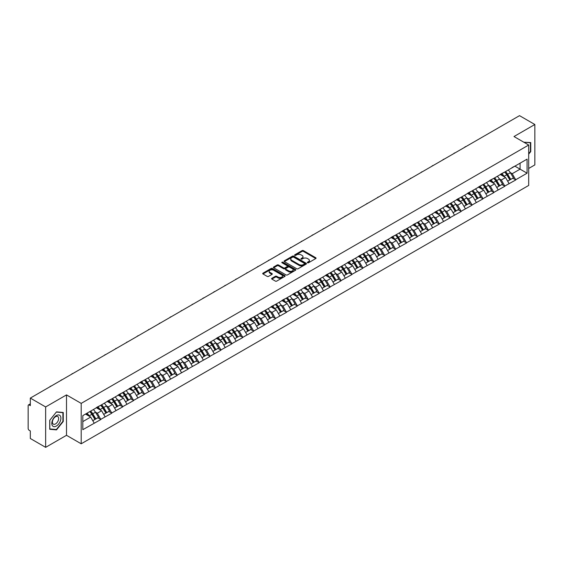 <?xml version="1.0" encoding="UTF-8"?>
<svg xmlns="http://www.w3.org/2000/svg" width="563" height="563" viewBox="0 0 563 563"><rect width="100%" height="100%" fill="white"/><g stroke="black" fill="none" stroke-linecap="round" stroke-linejoin="round"><path stroke-width="0.84" d="M307.518 262.766A0.683 0.394 0 0 0 308.482 262.766L315.78 258.551A0.971 0.563 0 0 0 316.068 258.15A0.971 0.563 0 0 0 315.78 257.755L303.415 250.619A0.971 0.563 0 0 0 302.042 250.619L294.745 254.828A0.683 0.394 0 0 0 295.702 255.384L296.652 254.842A3.111 1.795 0 0 1 301.043 254.842L302.078 255.433A3.111 1.795 0 0 1 302.985 256.707A3.111 1.795 0 0 1 302.078 257.974L301.128 258.523A0.683 0.394 0 0 0 302.092 259.071L303.035 258.53A3.111 1.795 0 0 1 307.433 258.53L308.461 259.121A3.111 1.795 0 0 1 309.376 260.395A3.111 1.795 0 0 1 308.461 261.661L307.518 262.21A0.683 0.394 0 0 0 307.518 262.766L307.518 262.21M271.887 278.298A0.971 0.563 0 0 0 271.598 278.699A0.971 0.563 0 0 0 271.887 279.093L275.349 281.099A0.971 0.563 0 0 0 276.729 281.099L284.836 276.419A0.971 0.563 0 0 0 285.117 276.018A0.971 0.563 0 0 0 284.836 275.624L272.464 268.481A0.971 0.563 0 0 0 271.092 268.481L262.984 273.168A0.971 0.563 0 0 0 262.703 273.562A0.971 0.563 0 0 0 262.984 273.956L267.179 276.377A0.971 0.563 0 0 0 268.551 276.377L272.02 274.371A0.971 0.563 0 0 0 272.302 273.977A0.971 0.563 0 0 0 272.02 273.583L269.944 272.379A2.597 1.499 0 0 1 269.184 271.317A2.597 1.499 0 0 1 270.789 269.93A2.597 1.499 0 0 1 273.618 270.261L281.76 274.962A2.597 1.499 0 0 1 282.52 276.018A2.597 1.499 0 0 1 280.916 277.404A2.597 1.499 0 0 1 278.08 277.08L276.729 276.299A0.971 0.563 0 0 0 275.349 276.299L271.887 278.298L271.887 279.093L275.349 277.109L275.349 276.299M66.504 394.902L45.645 406.943L30.318 398.09L519.522 115.654L534.85 124.5L513.991 136.542L528.692 145.029L81.199 403.382L66.504 394.902L66.504 435.305L81.199 443.792L81.199 403.382M296.715 268.762A0.971 0.563 0 0 0 298.094 268.762L306.195 264.082A0.971 0.563 0 0 0 306.483 263.688A0.971 0.563 0 0 0 306.195 263.287L293.83 256.151A0.971 0.563 0 0 0 292.457 256.151L284.35 260.831A0.971 0.563 0 0 0 284.069 261.225A0.971 0.563 0 0 0 284.35 261.626L296.715 268.762M282.253 262.907A0.683 0.394 0 0 1 282.943 263.005L295.505 270.254L287.411 274.927A0.971 0.563 0 0 1 286.032 274.927L273.667 267.791L273.667 266.996A0.971 0.563 0 0 0 273.386 267.397A0.971 0.563 0 0 0 273.667 267.791M273.667 266.996L277.137 264.997A0.971 0.563 0 0 1 278.516 264.997L283.527 267.889A0.971 0.563 0 0 0 284.899 267.889L287.2 266.559A0.971 0.563 0 0 0 287.489 266.165A0.971 0.563 0 0 0 287.2 265.764L281.979 262.752A0.683 0.394 0 0 1 282.943 262.196L295.512 269.459A0.971 0.563 0 0 1 295.8 269.853A0.971 0.563 0 0 1 295.512 270.247L295.512 269.459M81.199 443.792L528.692 185.438L528.692 145.029M89.784 411.602A6.629 3.828 -120 0 1 92.058 414.255L95.147 419.358L97.842 417.802L100.833 419.526L97.329 413.221L95.393 412.102M100.833 419.526L82.81 429.689L82.81 415.628L527.081 159.132L527.081 173.193L515.708 179.759L512.21 173.7L510.268 172.581M504.666 172.074A6.629 3.828 -120 0 1 506.932 174.727L510.022 179.829L512.717 178.274L515.708 179.759M515.708 179.998L504.793 186.057L501.288 179.998L499.353 178.879M493.744 178.372A6.629 3.828 -120 0 1 496.017 181.033L499.107 186.135L501.802 184.58L504.793 186.057M504.793 186.304L493.871 192.363L490.373 186.304L488.438 185.185M482.829 184.678A6.629 3.828 -120 0 1 485.102 187.331L488.191 192.433L490.887 190.878L493.871 192.363M493.871 192.609L482.955 198.669L479.458 192.609L477.515 191.49M471.914 190.984A6.629 3.828 -120 0 1 474.18 193.637L477.269 198.739L479.965 197.184L482.955 198.669M482.955 198.908L472.04 204.974L468.536 198.908L466.6 197.789M460.991 197.289A6.629 3.828 -120 0 1 463.265 199.942L466.354 205.045L469.049 203.489L472.04 204.974M472.04 205.214L461.118 211.273L457.62 205.214L455.678 204.095M450.076 203.588A6.629 3.828 -120 0 1 452.342 206.241L455.439 211.343L458.127 209.788L461.118 211.273M461.118 211.519L450.203 217.578L446.705 211.519L444.763 210.4M439.154 209.893A6.629 3.828 -120 0 1 441.427 212.547L444.517 217.649L447.212 216.093L450.203 217.578M450.203 217.818L439.281 223.884L435.783 217.818L433.848 216.699M428.239 216.199A6.629 3.828 -120 0 1 430.512 218.852L433.601 223.954L436.297 222.399L439.281 223.884M439.281 224.123L428.366 230.183L424.868 224.123L422.926 223.004M417.324 222.498A6.629 3.828 -120 0 1 419.59 225.151L422.679 230.253L425.375 228.698L428.366 230.183M428.366 230.429L417.45 236.488L413.946 230.429L412.01 229.31M406.402 228.803A6.629 3.828 -120 0 1 408.675 231.456L411.764 236.559L414.459 235.003L417.45 236.488M417.45 236.727L406.528 242.794L403.031 236.727L401.095 235.608M395.486 235.109A6.629 3.828 -120 0 1 397.752 237.762L400.849 242.864L403.544 241.309L406.528 242.794M406.528 243.033L395.613 249.092L392.115 243.033L390.173 241.914M384.571 241.407A6.629 3.828 -120 0 1 386.837 244.06L389.927 249.17L392.622 247.607L395.613 249.092M395.613 249.339L384.698 255.398L381.193 249.339L379.258 248.22M373.649 247.713A6.629 3.828 -120 0 1 375.922 250.366L379.012 255.468L381.707 253.913L384.698 255.398M384.698 255.637L373.776 261.704L370.278 255.637L368.336 254.518M362.734 254.019A6.629 3.828 -120 0 1 365 256.672L368.089 261.774L370.785 260.219L373.776 261.704M373.776 261.943L362.861 268.002L359.363 261.943L357.421 260.824M351.812 260.317A6.629 3.828 -120 0 1 354.085 262.97L357.174 268.079L359.87 266.524L362.861 268.002M362.861 268.248L351.938 274.308L348.441 268.248L346.505 267.129M340.897 266.623A6.629 3.828 -120 0 1 343.17 269.276L346.259 274.378L348.954 272.823L351.938 274.308M351.938 274.547L341.023 280.613L337.526 274.547L335.583 273.428M329.981 272.928A6.629 3.828 -120 0 1 332.247 275.581L335.337 280.684L338.032 279.128L341.023 280.613M341.023 280.853L330.108 286.912L326.603 280.853L324.668 279.734M319.059 279.227A6.629 3.828 -120 0 1 321.332 281.887L324.422 286.989L327.117 285.434L330.108 286.912M330.108 287.158L319.186 293.217L315.688 287.158L313.753 286.039M308.144 285.532A6.629 3.828 -120 0 1 310.41 288.186L313.507 293.288L316.195 291.733L319.186 293.217M319.186 293.464L308.271 299.523L304.773 293.464L302.831 292.338M297.222 291.838A6.629 3.828 -120 0 1 299.495 294.491L302.584 299.593L305.28 298.038L308.271 299.523M308.271 299.762L297.348 305.822L293.851 299.762L291.916 298.643M286.307 298.137A6.629 3.828 -120 0 1 288.58 300.797L291.669 305.899L294.365 304.344L297.348 305.822M297.348 306.068L286.433 312.127L282.936 306.068L280.993 304.949M275.391 304.442A6.629 3.828 -120 0 1 277.658 307.095L280.747 312.198L283.442 310.642L286.433 312.127M286.433 312.374L275.518 318.433L272.013 312.374L270.078 311.255M264.469 310.748A6.629 3.828 -120 0 1 266.742 313.401L269.832 318.503L272.527 316.948L275.518 318.433M275.518 318.672L264.596 324.731L261.098 318.672L259.163 317.553M253.554 317.046A6.629 3.828 -120 0 1 255.827 319.707L258.917 324.809L261.612 323.253L264.596 324.731M264.596 324.978L253.681 331.037L250.183 324.978L248.241 323.859M242.639 323.352A6.629 3.828 -120 0 1 244.905 326.005L247.994 331.107L250.69 329.552L253.681 331.037M253.681 331.283L242.766 337.343L239.261 331.283L237.326 330.164M231.717 329.658A6.629 3.828 -120 0 1 233.99 332.311L237.079 337.413L239.775 335.858L242.766 337.343M242.766 337.582L231.843 343.648L228.346 337.582L226.403 336.463M220.802 335.963A6.629 3.828 -120 0 1 223.068 338.616L226.164 343.719L228.852 342.163L231.843 343.648M231.843 343.887L220.928 349.947L217.431 343.887L215.488 342.768M209.879 342.262A6.629 3.828 -120 0 1 212.152 344.915L215.242 350.017L217.937 348.462L220.928 349.947M220.928 350.193L210.006 356.252L206.508 350.193L204.573 349.074M198.964 348.567A6.629 3.828 -120 0 1 201.237 351.221L204.327 356.323L207.022 354.767L210.006 356.252M210.006 356.492L199.091 362.558L195.593 356.492L193.651 355.373M188.049 354.873A6.629 3.828 -120 0 1 190.315 357.526L193.405 362.628L196.1 361.073L199.091 362.558M199.091 362.797L188.176 368.856L184.671 362.797L182.736 361.678M177.127 361.172A6.629 3.828 -120 0 1 179.4 363.825L182.489 368.927L185.185 367.372L188.176 368.856M188.176 369.103L177.254 375.162L173.756 369.103L171.821 367.984M166.212 367.477A6.629 3.828 -120 0 1 168.478 370.13L171.574 375.232L174.27 373.677L177.254 375.162M177.254 375.401L166.338 381.468L162.841 375.401L160.898 374.282M155.297 373.783A6.629 3.828 -120 0 1 157.563 376.436L160.652 381.538L163.347 379.983L166.338 381.468M166.338 381.707L155.423 387.766L151.919 381.707L149.983 380.588M144.374 380.081A6.629 3.828 -120 0 1 146.647 382.734L149.737 387.844L152.432 386.281L155.423 387.766M155.423 388.013L144.501 394.072L141.003 388.013L139.061 386.894M133.459 386.387A6.629 3.828 -120 0 1 135.725 389.04L138.815 394.142L141.51 392.587L144.501 394.072M144.501 394.311L133.586 400.377L130.088 394.311L128.146 393.192M122.537 392.692A6.629 3.828 -120 0 1 124.81 395.346L127.9 400.448L130.595 398.893L133.586 400.377M133.586 400.617L122.664 406.676L119.166 400.617L117.231 399.498M111.622 398.991A6.629 3.828 -120 0 1 113.895 401.644L116.984 406.753L119.68 405.198L122.664 406.676M122.664 406.922L111.748 412.982L108.251 406.922L106.308 405.803M100.707 405.297A6.629 3.828 -120 0 1 102.973 407.95L106.062 413.052L108.758 411.497L111.748 412.982M111.748 413.221L100.833 419.287M97.125 407.119L100.833 405.226M97.329 413.221L101.6 410.758L96.21 407.647M105.098 416.817L101.6 410.758M108.04 400.821L111.748 398.921M108.251 406.922L112.516 404.459L107.132 401.342M116.02 410.518L112.516 404.459M118.955 394.515L122.664 392.615M119.166 400.617L123.438 398.154L118.047 395.043M126.935 404.213L123.438 398.154M129.877 388.21L133.586 386.317M130.088 394.311L134.353 391.848L128.962 388.737M137.851 397.907L134.353 391.848M140.792 381.911L144.501 380.011M141.003 388.013L145.275 385.542L139.884 382.432M148.773 391.609L145.275 385.542M151.707 375.605L155.423 373.705M151.919 381.707L156.19 379.244L150.8 376.133M159.688 385.303L156.19 379.244M162.63 369.3L166.338 367.407M162.841 375.401L167.105 372.938L161.722 369.828M170.61 378.998L167.105 372.938M173.545 363.001L177.254 361.101M173.756 369.103L178.028 366.633L172.637 363.522M181.525 372.699L178.028 366.633M184.467 356.696L188.176 354.796M184.671 362.797L188.943 360.334L183.552 357.224M192.44 366.393L188.943 360.334M195.382 350.39L199.091 348.49M195.593 356.492L199.858 354.028L194.474 350.918M203.363 360.088L199.858 354.028M206.297 344.092L210.006 342.191M206.508 350.193L210.78 347.723L205.389 344.612M214.278 353.789L210.78 347.723M217.219 337.786L220.928 335.886M217.431 343.887L221.695 341.424L216.305 338.314M225.193 347.484L221.695 341.424M228.135 331.48L231.843 329.58M228.346 337.582L232.618 335.119L227.227 332.008M236.115 341.178L232.618 335.119M239.057 325.182L242.766 323.282M239.261 331.283L243.533 328.813L238.142 325.703M247.03 334.879L243.533 328.813M249.972 318.876L253.681 316.976M250.183 324.978L254.448 322.515L249.064 319.404M257.953 328.574L254.448 322.515M260.887 312.571L264.596 310.67M261.098 318.672L265.37 316.209L259.979 313.098M268.868 322.268L265.37 316.209M271.809 306.272L275.518 304.372M272.013 312.374L276.285 309.903L270.894 306.793M279.783 315.97L276.285 309.903M282.725 299.966L286.433 298.066M282.936 306.068L287.2 303.605L281.817 300.494M290.705 309.664L287.2 303.605M293.64 293.661L297.348 291.761M293.851 299.762L298.123 297.299L292.732 294.189M301.62 303.358L298.123 297.299M304.562 287.362L308.271 285.462M304.773 293.464L309.038 290.994L303.647 287.883M312.535 297.06L309.038 290.994M315.477 281.057L319.186 279.157M315.688 287.158L319.96 284.695L314.569 281.577M323.458 290.754L319.96 284.695M326.399 274.751L330.108 272.851M326.603 280.853L330.875 278.389L325.484 275.279M334.373 284.449L330.875 278.389M337.314 268.445L341.023 266.552M337.526 274.547L341.79 272.084L336.407 268.973M345.295 278.143L341.79 272.084M348.23 262.147L351.938 260.247M348.441 268.248L352.712 265.785L347.322 262.668M356.21 271.845L352.712 265.785M359.152 255.841L362.861 253.941M359.363 261.943L363.628 259.48L358.237 256.369M367.125 265.539L363.628 259.48M370.067 249.536L373.776 247.643M370.278 255.637L374.55 253.174L369.159 250.063M378.047 259.233L374.55 253.174M380.982 243.237L384.698 241.337M381.193 249.339L385.465 246.868L380.074 243.758M388.963 252.935L385.465 246.868M391.904 236.932L395.613 235.031M392.115 243.033L396.38 240.57L390.996 237.459M399.885 246.629L396.38 240.57M402.819 230.626L406.528 228.733M403.031 236.727L407.302 234.264L401.912 231.154M410.8 240.324L407.302 234.264M413.742 224.327L417.45 222.427M413.946 230.429L418.218 227.959L412.827 224.848M421.715 234.025L418.218 227.959M424.657 218.022L428.366 216.122M424.868 224.123L429.133 221.66L423.749 218.55M432.637 227.719L429.133 221.66M435.572 211.716L439.281 209.816M435.783 217.818L440.055 215.355L434.664 212.244M443.553 221.414L440.055 215.355M446.494 205.418L450.203 203.517M446.705 211.519L450.97 209.049L445.579 205.938M454.468 215.115L450.97 209.049M457.409 199.112L461.118 197.212M457.62 205.214L461.892 202.75L456.502 199.64M465.39 208.81L461.892 202.75M468.332 192.806L472.04 190.906M468.536 198.908L472.807 196.445L467.417 193.334M476.305 202.504L472.807 196.445M479.247 186.508L482.955 184.608M479.458 192.609L483.723 190.139L478.339 187.029M487.227 196.206L483.723 190.139M490.162 180.202L493.871 178.302M490.373 186.304L494.645 183.841L489.254 180.73M498.142 189.9L494.645 183.841M501.084 173.897L504.793 171.996M501.288 179.998L505.56 177.535L500.169 174.424M509.058 183.594L505.56 177.535M511.999 167.598L515.708 165.698M512.21 173.7L520.085 169.153L520.085 163.171L527.081 159.132M514.906 166.162L527.081 173.193M528.692 168.464L534.85 164.91L534.85 124.5M45.645 406.943L45.645 447.346L30.318 438.5L30.318 430.941L29.199 430.294A1.485 0.859 -120 0 1 28.15 428.478L28.15 405.606A1.485 0.859 -120 0 1 28.46 404.931A1.485 0.859 -120 0 1 29.199 405.001L30.318 405.649L30.318 398.09M45.645 447.346L66.504 435.305M82.81 421.61L90.685 417.063L85.506 414.072M94.183 423.123L90.685 417.063M506.777 174.847L507.129 175.044M474.025 193.756L474.377 193.954M419.435 225.27L419.787 225.474M386.682 244.18L387.034 244.384M332.093 275.701L332.444 275.898M277.503 307.215L277.855 307.419M244.75 326.125L245.102 326.329M190.16 357.646L190.512 357.843M157.408 376.556L157.76 376.753M102.818 408.069L103.17 408.266M528.692 154.142L530.754 151.574L530.754 142.566L523.808 142.207M63.246 412.482L56.497 411.877L49.741 420.28L49.741 429.28L56.497 429.886L63.246 421.483L63.246 412.482M307.792 262.858L308.461 262.471A3.111 1.795 0 0 0 309.376 261.204L309.376 260.395M302.985 256.707L302.985 257.516A3.111 1.795 0 0 1 302.078 258.783L301.402 259.17M315.78 257.755L315.78 258.551L303.415 251.422A0.971 0.563 0 0 0 302.042 251.422L295.012 255.482M306.195 263.287L306.195 264.082L293.83 256.96A0.971 0.563 0 0 0 292.457 256.96L284.364 261.633L284.35 260.831M304.477 263.963A0.683 0.394 0 0 0 304.477 263.407L293.626 257.143A0.683 0.394 0 0 0 292.661 257.143L291.669 257.713A3.111 1.795 0 0 0 290.754 258.987A3.111 1.795 0 0 0 291.669 260.254L299.087 264.54A3.111 1.795 0 0 0 303.485 264.54L304.477 263.963L304.477 264.772A0.683 0.394 0 0 0 304.682 264.49L304.682 263.688M290.754 258.987L290.754 259.796A3.111 1.795 0 0 0 291.669 261.063L291.669 260.254M304.477 264.772L303.485 265.349A3.111 1.795 0 0 1 299.087 265.349L291.669 261.063M273.681 267.798L277.137 265.799L277.137 264.997M287.489 266.165L287.489 266.975A0.971 0.563 0 0 1 287.2 267.369L284.899 268.699A0.971 0.563 0 0 1 283.527 268.699L278.516 265.799A0.971 0.563 0 0 0 277.137 265.799M288.735 270.894A2.597 1.499 0 0 0 291.564 271.218A2.597 1.499 0 0 0 293.168 269.832A2.597 1.499 0 0 0 292.408 268.769L289.537 267.115A0.971 0.563 0 0 0 288.165 267.115L285.863 268.445A0.971 0.563 0 0 0 285.582 268.84A0.971 0.563 0 0 0 285.863 269.241L288.735 270.894L288.735 271.704A2.597 1.499 0 0 0 291.564 272.028A2.597 1.499 0 0 0 293.168 270.641L293.168 269.832M285.582 268.84L285.582 269.649A0.971 0.563 0 0 0 285.863 270.043L285.863 269.241M288.735 271.704L285.863 270.043M282.52 276.018L282.52 276.827A2.597 1.499 0 0 1 280.916 278.213A2.597 1.499 0 0 1 278.08 277.89L276.729 277.109A0.971 0.563 0 0 0 275.349 277.109M269.184 271.317L269.184 272.126A2.597 1.499 0 0 0 269.944 273.189L269.944 272.379M272.006 274.378L269.944 273.189M284.822 276.426L272.464 269.29A0.971 0.563 0 0 0 271.092 269.29L262.998 273.963L262.984 273.168M55.779 429.47L56.497 429.886M466.115 146.486A2.273 1.316 0 0 0 464.658 147.33M508.22 170.019A8.114 4.687 60 0 1 510.345 172.693L507.65 174.248A8.114 4.687 -120 0 0 505.525 171.574M507.65 174.248L510.74 179.358L513.435 177.802L510.345 172.693M510.022 179.829L510.74 179.358M512.717 178.274L513.435 177.802M500.88 174.016A6.629 3.828 60 0 1 502.71 175.888M501.915 173.657A8.114 4.687 60 0 1 504.047 176.332L504.349 176.838M507.671 181.187L509.832 179.879L506.742 174.776A8.114 4.687 -120 0 0 504.61 172.102M509.832 179.879L507.643 181.145M455.2 152.791A2.273 1.316 0 0 0 453.743 153.629M497.298 176.325A8.114 4.687 60 0 1 499.423 178.999L496.728 180.554A8.114 4.687 -120 0 0 494.603 177.88M496.728 180.554L499.824 185.656L502.52 184.101L499.423 178.999M499.107 186.135L499.824 185.656M501.802 184.58L502.52 184.101M489.965 180.315A6.629 3.828 60 0 1 491.795 182.194M490.999 179.963A8.114 4.687 60 0 1 493.125 182.637L493.434 183.137M496.756 187.493L498.909 186.184L495.82 181.082A8.114 4.687 -120 0 0 493.695 178.408M498.909 186.184L496.728 187.444M444.284 159.09A2.273 1.316 0 0 0 442.821 159.934M486.383 182.63A8.114 4.687 60 0 1 488.508 185.304L485.813 186.86A8.114 4.687 -120 0 0 483.687 184.185M485.813 186.86L488.902 191.962L491.598 190.407L488.508 185.304M488.191 192.433L488.902 191.962M490.887 190.878L491.598 190.407M479.05 186.62A6.629 3.828 60 0 1 480.872 188.499M480.084 186.262A8.114 4.687 60 0 1 482.21 188.943L482.512 189.442M485.834 193.799L487.994 192.49L484.905 187.38A8.114 4.687 -120 0 0 482.78 184.706M487.994 192.49L485.806 193.749M433.362 165.395A2.273 1.316 0 0 0 431.905 166.24M475.461 188.929A8.114 4.687 60 0 1 477.593 191.603L474.898 193.158A8.114 4.687 -120 0 0 472.772 190.484M474.898 193.158L477.987 198.267L480.682 196.712L477.593 191.603M477.269 198.739L477.987 198.267M479.965 197.184L480.682 196.712M468.127 192.926A6.629 3.828 60 0 1 469.957 194.798M469.162 192.567A8.114 4.687 60 0 1 471.294 195.241L471.597 195.748M474.919 200.097L477.079 198.788L473.983 193.686A8.114 4.687 -120 0 0 471.857 191.012M477.079 198.788L474.89 200.055M422.447 171.701A2.273 1.316 0 0 0 420.99 172.538M464.545 195.234A8.114 4.687 60 0 1 466.671 197.909L463.975 199.464A8.114 4.687 -120 0 0 461.85 196.79M463.975 199.464L467.072 204.566L469.76 203.011L466.671 197.909M466.354 205.045L467.072 204.566M469.049 203.489L469.76 203.011M457.212 199.225A6.629 3.828 60 0 1 459.042 201.104M458.247 198.873A8.114 4.687 60 0 1 460.372 201.547L460.675 202.047M463.996 206.403L466.157 205.094L463.067 199.992A8.114 4.687 -120 0 0 460.942 197.317M466.157 205.094L463.975 206.354M411.532 177.999A2.273 1.316 0 0 0 410.068 178.844M453.63 201.54A8.114 4.687 60 0 1 455.756 204.214L453.06 205.769A8.114 4.687 -120 0 0 450.935 203.095M453.06 205.769L456.15 210.872L458.845 209.316L455.756 204.214M455.439 211.343L456.15 210.872M458.127 209.788L458.845 209.316M446.29 205.53A6.629 3.828 60 0 1 448.12 207.409M447.332 205.171A8.114 4.687 60 0 1 449.457 207.853L449.76 208.352M453.081 212.708L455.242 211.399L452.152 206.29A8.114 4.687 -120 0 0 450.02 203.616M455.242 211.399L453.053 212.659M523.822 142.214L530.409 142.749L530.409 151.468L528.692 153.608M529.973 142.495L530.409 142.749M52.415 425.698A6.432 3.716 120 0 0 58.629 424.038A6.432 3.716 120 0 0 60.297 415.902A6.432 3.716 120 0 0 54.083 417.563A6.432 3.716 120 0 0 52.415 425.698M52.831 423.679A4.405 2.541 120 0 0 53.323 424.136A4.405 2.541 120 0 0 57.419 422.081A4.405 2.541 120 0 0 58.221 416.965A4.405 2.541 120 0 0 57.729 416.507A4.405 2.541 120 0 0 53.633 418.562A4.405 2.541 120 0 0 52.831 423.679M56.356 412.074L62.901 412.658L62.901 421.384L56.356 429.527L49.811 428.943L49.811 420.216L56.342 412.067M62.465 412.412L62.901 412.658M400.61 184.305A2.273 1.316 0 0 0 399.153 185.15M442.708 207.838A8.114 4.687 60 0 1 444.833 210.513L442.145 212.075A8.114 4.687 -120 0 0 440.013 209.394M442.145 212.075L445.234 217.177L447.93 215.622L444.833 210.513M444.517 217.649L445.234 217.177M447.212 216.093L447.93 215.622M435.375 211.836A6.629 3.828 60 0 1 437.205 213.708M436.409 211.477A8.114 4.687 60 0 1 438.535 214.151L438.844 214.658M442.166 219.007L444.32 217.698L441.23 212.596A8.114 4.687 -120 0 0 439.105 209.922M444.32 217.698L442.138 218.965M389.695 190.611A2.273 1.316 0 0 0 388.231 191.448M431.793 214.144A8.114 4.687 60 0 1 433.918 216.818L431.223 218.374A8.114 4.687 -120 0 0 429.097 215.699M431.223 218.374L434.312 223.476L437.008 221.921L433.918 216.818M433.601 223.954L434.312 223.476M436.297 222.399L437.008 221.921M424.46 218.134A6.629 3.828 60 0 1 426.29 220.013M425.494 217.782A8.114 4.687 60 0 1 427.62 220.457L427.922 220.956M431.244 225.313L433.404 224.004L430.315 218.901A8.114 4.687 -120 0 0 428.19 216.227M433.404 224.004L431.216 225.263M378.772 196.909A2.273 1.316 0 0 0 377.316 197.754M420.871 220.45A8.114 4.687 60 0 1 423.003 223.124L420.308 224.679A8.114 4.687 -120 0 0 418.182 222.005M420.308 224.679L423.397 229.781L426.092 228.226L423.003 223.124M422.679 230.253L423.397 229.781M425.375 228.698L426.092 228.226M413.538 224.44A6.629 3.828 60 0 1 415.367 226.319M414.572 224.088A8.114 4.687 60 0 1 416.704 226.762L417.007 227.262M420.329 231.618L422.489 230.309L419.4 225.207A8.114 4.687 -120 0 0 417.267 222.526M422.489 230.309L420.301 231.569M367.857 203.215A2.273 1.316 0 0 0 366.4 204.059M409.955 226.748A8.114 4.687 60 0 1 412.081 229.43L409.385 230.985A8.114 4.687 -120 0 0 407.26 228.311M409.385 230.985L412.482 236.087L415.17 234.532L412.081 229.43M411.764 236.559L412.482 236.087M414.459 235.003L415.17 234.532M402.622 230.746A6.629 3.828 60 0 1 404.452 232.618M403.657 230.387A8.114 4.687 60 0 1 405.782 233.061L406.092 233.568M409.407 237.917L411.567 236.608L408.478 231.506A8.114 4.687 -120 0 0 406.352 228.831M411.567 236.608L409.385 237.875M356.942 209.52A2.273 1.316 0 0 0 355.478 210.365M399.04 233.054A8.114 4.687 60 0 1 401.166 235.728L398.47 237.283A8.114 4.687 -120 0 0 396.345 234.609M398.47 237.283L401.56 242.386L404.255 240.83L401.166 235.728M400.849 242.864L401.56 242.386M403.544 241.309L404.255 240.83M391.7 237.044A6.629 3.828 60 0 1 393.53 238.923M392.742 236.692A8.114 4.687 60 0 1 394.867 239.366L395.17 239.866M398.491 244.222L400.652 242.913L397.562 237.811A8.114 4.687 -120 0 0 395.437 235.137M400.652 242.913L398.463 244.173M346.02 215.826A2.273 1.316 0 0 0 344.563 216.664M388.118 239.359A8.114 4.687 60 0 1 390.25 242.034L387.555 243.589A8.114 4.687 -120 0 0 385.423 240.915M387.555 243.589L390.645 248.691L393.34 247.136L390.25 242.034M389.927 249.17L390.645 248.691M392.622 247.607L393.34 247.136M380.785 243.35A6.629 3.828 60 0 1 382.615 245.229M381.82 242.998A8.114 4.687 60 0 1 383.952 245.672L384.255 246.172M387.576 250.528L389.737 249.219L386.64 244.117A8.114 4.687 -120 0 0 384.515 241.443M389.737 249.219L387.548 250.479M335.105 222.125A2.273 1.316 0 0 0 333.648 222.969M377.203 245.665A8.114 4.687 60 0 1 379.328 248.339L376.633 249.895A8.114 4.687 -120 0 0 374.508 247.22M376.633 249.895L379.722 254.997L382.418 253.441L379.328 248.339M379.012 255.468L379.722 254.997M381.707 253.913L382.418 253.441M369.87 249.655A6.629 3.828 60 0 1 371.7 251.527M370.904 249.296A8.114 4.687 60 0 1 373.03 251.971L373.332 252.477M376.654 256.827L378.815 255.518L375.725 250.415A8.114 4.687 -120 0 0 373.6 247.741M378.815 255.518L376.626 256.784M324.182 228.43A2.273 1.316 0 0 0 322.726 229.275M366.288 251.964A8.114 4.687 60 0 1 368.413 254.638L365.718 256.193A8.114 4.687 -120 0 0 363.592 253.519M365.718 256.193L368.807 261.295L371.503 259.74L368.413 254.638M368.089 261.774L368.807 261.295M370.785 260.219L371.503 259.74M358.948 255.954A6.629 3.828 60 0 1 360.777 257.833M359.989 255.602A8.114 4.687 60 0 1 362.115 258.276L362.417 258.776M365.739 263.132L367.899 261.823L364.81 256.721A8.114 4.687 -120 0 0 362.678 254.047M367.899 261.823L365.711 263.083M313.267 234.736A2.273 1.316 0 0 0 311.811 235.573M355.366 258.269A8.114 4.687 60 0 1 357.491 260.943L354.803 262.499A8.114 4.687 -120 0 0 352.67 259.825M354.803 262.499L357.892 267.601L360.587 266.046L357.491 260.943M357.174 268.079L357.892 267.601M359.87 266.524L360.587 266.046M348.033 262.259A6.629 3.828 60 0 1 349.862 264.138M349.067 261.908A8.114 4.687 60 0 1 351.192 264.582L351.502 265.082M354.824 269.438L356.977 268.129L353.888 263.027A8.114 4.687 -120 0 0 351.762 260.352M356.977 268.129L354.796 269.388M302.352 241.034A2.273 1.316 0 0 0 300.888 241.879M344.45 264.575A8.114 4.687 60 0 1 346.576 267.249L343.88 268.804A8.114 4.687 -120 0 0 341.755 266.13M343.88 268.804L346.97 273.907L349.665 272.351L346.576 267.249M346.259 274.378L346.97 273.907M348.954 272.823L349.665 272.351M337.117 268.565A6.629 3.828 60 0 1 338.94 270.437M338.152 268.206A8.114 4.687 60 0 1 340.277 270.88L340.58 271.387M343.902 275.736L346.062 274.427L342.973 269.325A8.114 4.687 -120 0 0 340.847 266.651M346.062 274.427L343.873 275.694M291.43 247.34A2.273 1.316 0 0 0 289.973 248.184M333.528 270.873A8.114 4.687 60 0 1 335.661 273.548L332.965 275.103A8.114 4.687 -120 0 0 330.84 272.429M332.965 275.103L336.055 280.205L338.75 278.65L335.661 273.548M335.337 280.684L336.055 280.205M338.032 279.128L338.75 278.65M326.195 274.871A6.629 3.828 60 0 1 328.025 276.743M327.23 274.512A8.114 4.687 60 0 1 329.362 277.186L329.665 277.693M332.986 282.042L335.147 280.733L332.05 275.631A8.114 4.687 -120 0 0 329.925 272.956M335.147 280.733L332.958 281.993M280.515 253.646A2.273 1.316 0 0 0 279.058 254.483M322.613 277.179A8.114 4.687 60 0 1 324.738 279.853L322.043 281.409A8.114 4.687 -120 0 0 319.918 278.734M322.043 281.409L325.14 286.511L327.828 284.955L324.738 279.853M324.422 286.989L325.14 286.511M327.117 285.434L327.828 284.955M315.28 281.169A6.629 3.828 60 0 1 317.11 283.048M316.315 280.817A8.114 4.687 60 0 1 318.44 283.492L318.749 283.991M322.064 288.347L324.225 287.039L321.135 281.936A8.114 4.687 -120 0 0 319.01 279.262M324.225 287.039L322.043 288.298M269.6 259.944A2.273 1.316 0 0 0 268.136 260.789M311.698 283.485A8.114 4.687 60 0 1 313.823 286.159L311.128 287.714A8.114 4.687 -120 0 0 309.003 285.04M311.128 287.714L314.217 292.816L316.913 291.261L313.823 286.159M313.507 293.288L314.217 292.816M316.195 291.733L316.913 291.261M304.358 287.475A6.629 3.828 60 0 1 306.188 289.347M305.399 287.116A8.114 4.687 60 0 1 307.525 289.79L307.827 290.297M311.149 294.646L313.31 293.337L310.22 288.235A8.114 4.687 -120 0 0 308.095 285.561M313.31 293.337L311.121 294.604M258.677 266.25A2.273 1.316 0 0 0 257.221 267.094M300.776 289.783A8.114 4.687 60 0 1 302.908 292.457L300.213 294.013A8.114 4.687 -120 0 0 298.08 291.338M300.213 294.013L303.302 299.122L305.998 297.56L302.908 292.457M302.584 299.593L303.302 299.122M305.28 298.038L305.998 297.56M293.443 293.78A6.629 3.828 60 0 1 295.272 295.652M294.477 293.422A8.114 4.687 60 0 1 296.602 296.096L296.912 296.602M300.234 300.952L302.394 299.643L299.298 294.54A8.114 4.687 -120 0 0 297.173 291.866M302.394 299.643L300.206 300.909M247.762 272.555A2.273 1.316 0 0 0 246.305 273.393M289.861 296.089A8.114 4.687 60 0 1 291.986 298.763L289.291 300.318A8.114 4.687 -120 0 0 287.165 297.644M289.291 300.318L292.38 305.42L295.075 303.865L291.986 298.763M291.669 305.899L292.38 305.42M294.365 304.344L295.075 303.865M282.527 300.079A6.629 3.828 60 0 1 284.357 301.958M283.562 299.727A8.114 4.687 60 0 1 285.687 302.401L285.99 302.901M289.312 307.257L291.472 305.948L288.383 300.846A8.114 4.687 -120 0 0 286.257 298.172M291.472 305.948L289.283 307.208M236.84 278.854A2.273 1.316 0 0 0 235.383 279.698M278.945 302.394A8.114 4.687 60 0 1 281.071 305.069L278.375 306.624A8.114 4.687 -120 0 0 276.25 303.95M278.375 306.624L281.465 311.726L284.16 310.171L281.071 305.069M280.747 312.198L281.465 311.726M283.442 310.642L284.16 310.171M271.605 306.385A6.629 3.828 60 0 1 273.435 308.264M272.64 306.026A8.114 4.687 60 0 1 274.772 308.7L275.075 309.207M278.396 313.563L280.557 312.254L277.468 307.145A8.114 4.687 -120 0 0 275.335 304.47M280.557 312.254L278.368 313.514M225.925 285.159A2.273 1.316 0 0 0 224.468 286.004M268.023 308.693A8.114 4.687 60 0 1 270.149 311.367L267.453 312.922A8.114 4.687 -120 0 0 265.328 310.248M267.453 312.922L270.55 318.032L273.245 316.476L270.149 311.367M269.832 318.503L270.55 318.032M272.527 316.948L273.245 316.476M260.69 312.69A6.629 3.828 60 0 1 262.52 314.562M261.725 312.331A8.114 4.687 60 0 1 263.85 315.006L264.16 315.512M267.474 319.861L269.635 318.552L266.545 313.45A8.114 4.687 -120 0 0 264.42 310.776M269.635 318.552L267.453 319.819M215.01 291.465A2.273 1.316 0 0 0 213.546 292.303M257.108 314.999A8.114 4.687 60 0 1 259.233 317.673L256.538 319.228A8.114 4.687 -120 0 0 254.413 316.554M256.538 319.228L259.627 324.33L262.323 322.775L259.233 317.673M258.917 324.809L259.627 324.33M261.612 323.253L262.323 322.775M249.775 318.989A6.629 3.828 60 0 1 251.598 320.868M250.809 318.637A8.114 4.687 60 0 1 252.935 321.311L253.237 321.811M256.559 326.167L258.72 324.858L255.63 319.756A8.114 4.687 -120 0 0 253.505 317.082M258.72 324.858L256.531 326.118M204.088 297.764A2.273 1.316 0 0 0 202.631 298.608M246.186 321.304A8.114 4.687 60 0 1 248.318 323.978L245.623 325.534A8.114 4.687 -120 0 0 243.49 322.859M245.623 325.534L248.712 330.636L251.408 329.081L248.318 323.978M247.994 331.107L248.712 330.636M250.69 329.552L251.408 329.081M238.853 325.294A6.629 3.828 60 0 1 240.683 327.173M239.887 324.935A8.114 4.687 60 0 1 242.02 327.617L242.322 328.116M245.644 332.473L247.804 331.164L244.708 326.054A8.114 4.687 -120 0 0 242.583 323.38M247.804 331.164L245.616 332.423M193.172 304.069A2.273 1.316 0 0 0 191.716 304.914M235.271 327.603A8.114 4.687 60 0 1 237.396 330.277L234.701 331.832A8.114 4.687 -120 0 0 232.575 329.158M234.701 331.832L237.797 336.941L240.485 335.386L237.396 330.277M237.079 337.413L237.797 336.941M239.775 335.858L240.485 335.386M227.938 331.6A6.629 3.828 60 0 1 229.767 333.472M228.972 331.241A8.114 4.687 60 0 1 231.097 333.915L231.4 334.422M234.722 338.771L236.882 337.462L233.793 332.36A8.114 4.687 -120 0 0 231.667 329.686M236.882 337.462L234.701 338.729M182.257 310.375A2.273 1.316 0 0 0 180.793 311.212M224.356 333.908A8.114 4.687 60 0 1 226.481 336.583L223.785 338.138A8.114 4.687 -120 0 0 221.66 335.464M223.785 338.138L226.875 343.24L229.57 341.685L226.481 336.583M226.164 343.719L226.875 343.24M228.852 342.163L229.57 341.685M217.015 337.899A6.629 3.828 60 0 1 218.845 339.778M218.057 337.547A8.114 4.687 60 0 1 220.182 340.221L220.485 340.721M223.807 345.077L225.967 343.768L222.878 338.666A8.114 4.687 -120 0 0 220.745 335.991M225.967 343.768L223.778 345.028M171.335 316.673A2.273 1.316 0 0 0 169.878 317.518M213.433 340.214A8.114 4.687 60 0 1 215.559 342.888L212.87 344.443A8.114 4.687 -120 0 0 210.738 341.769M212.87 344.443L215.96 349.546L218.655 347.99L215.559 342.888M215.242 350.017L215.96 349.546M217.937 348.462L218.655 347.99M206.1 344.204A6.629 3.828 60 0 1 207.93 346.083M207.135 343.845A8.114 4.687 60 0 1 209.26 346.526L209.57 347.026M212.891 351.382L215.045 350.073L211.955 344.964A8.114 4.687 -120 0 0 209.83 342.29M215.045 350.073L212.863 351.333M160.42 322.979A2.273 1.316 0 0 0 158.956 323.824M202.518 346.512A8.114 4.687 60 0 1 204.643 349.187L201.948 350.749A8.114 4.687 -120 0 0 199.823 348.068M201.948 350.749L205.038 355.851L207.733 354.296L204.643 349.187M204.327 356.323L205.038 355.851M207.022 354.767L207.733 354.296M195.185 350.51A6.629 3.828 60 0 1 197.015 352.382M196.22 350.151A8.114 4.687 60 0 1 198.345 352.825L198.648 353.332M201.969 357.681L204.13 356.372L201.04 351.27A8.114 4.687 -120 0 0 198.915 348.596M204.13 356.372L201.941 357.639M149.498 329.285A2.273 1.316 0 0 0 148.041 330.122M191.596 352.818A8.114 4.687 60 0 1 193.728 355.492L191.033 357.048A8.114 4.687 -120 0 0 188.908 354.373M191.033 357.048L194.122 362.15L196.818 360.594L193.728 355.492M193.405 362.628L194.122 362.15M196.1 361.073L196.818 360.594M184.263 356.808A6.629 3.828 60 0 1 186.093 358.687M185.297 356.456A8.114 4.687 60 0 1 187.43 359.131L187.732 359.63M191.054 363.987L193.215 362.678L190.125 357.575A8.114 4.687 -120 0 0 187.993 354.901M193.215 362.678L191.026 363.937M138.582 335.583A2.273 1.316 0 0 0 137.126 336.428M180.681 359.124A8.114 4.687 60 0 1 182.806 361.798L180.111 363.353A8.114 4.687 -120 0 0 177.985 360.679M180.111 363.353L183.207 368.455L185.896 366.9L182.806 361.798M182.489 368.927L183.207 368.455M185.185 367.372L185.896 366.9M173.348 363.114A6.629 3.828 60 0 1 175.177 364.993M174.382 362.762A8.114 4.687 60 0 1 176.508 365.436L176.817 365.936M180.132 370.292L182.292 368.983L179.203 363.881A8.114 4.687 -120 0 0 177.078 361.2M182.292 368.983L180.111 370.243M127.667 341.889A2.273 1.316 0 0 0 126.203 342.733M169.766 365.422A8.114 4.687 60 0 1 171.891 368.103L169.196 369.659A8.114 4.687 -120 0 0 167.07 366.985M169.196 369.659L172.285 374.761L174.98 373.206L171.891 368.103M171.574 375.232L172.285 374.761M174.27 373.677L174.98 373.206M162.425 369.419A6.629 3.828 60 0 1 164.255 371.291M163.467 369.061A8.114 4.687 60 0 1 165.592 371.735L165.895 372.242M169.217 376.591L171.377 375.282L168.288 370.18A8.114 4.687 -120 0 0 166.162 367.505M171.377 375.282L169.189 376.548M116.745 348.194A2.273 1.316 0 0 0 115.288 349.039M158.843 371.728A8.114 4.687 60 0 1 160.976 374.402L158.28 375.957A8.114 4.687 -120 0 0 156.148 373.283M158.28 375.957L161.37 381.06L164.065 379.504L160.976 374.402M160.652 381.538L161.37 381.06M163.347 379.983L164.065 379.504M151.51 375.718A6.629 3.828 60 0 1 153.34 377.597M152.545 375.366A8.114 4.687 60 0 1 154.677 378.04L154.98 378.54M158.302 382.896L160.462 381.587L157.366 376.485A8.114 4.687 -120 0 0 155.24 373.811M160.462 381.587L158.273 382.847M105.83 354.5A2.273 1.316 0 0 0 104.373 355.337M147.928 378.033A8.114 4.687 60 0 1 150.054 380.708L147.358 382.263A8.114 4.687 -120 0 0 145.233 379.589M147.358 382.263L150.448 387.365L153.143 385.81L150.054 380.708M149.737 387.844L150.448 387.365M152.432 386.281L153.143 385.81M140.595 382.024A6.629 3.828 60 0 1 142.425 383.903M141.63 381.672A8.114 4.687 60 0 1 143.755 384.346L144.058 384.846M147.379 389.202L149.54 387.893L146.45 382.791A8.114 4.687 -120 0 0 144.325 380.116M149.54 387.893L147.351 389.153M94.908 360.799A2.273 1.316 0 0 0 93.451 361.643M137.013 384.339A8.114 4.687 60 0 1 139.138 387.013L136.443 388.569A8.114 4.687 -120 0 0 134.318 385.894M136.443 388.569L139.533 393.671L142.228 392.115L139.138 387.013M138.815 394.142L139.533 393.671M141.51 392.587L142.228 392.115M129.673 388.329A6.629 3.828 60 0 1 131.503 390.201M130.715 387.97A8.114 4.687 60 0 1 132.84 390.645L133.142 391.151M136.464 395.5L138.625 394.191L135.535 389.089A8.114 4.687 -120 0 0 133.403 386.415M138.625 394.191L136.436 395.458M83.993 367.104A2.273 1.316 0 0 0 82.536 367.949M126.091 390.638A8.114 4.687 60 0 1 128.216 393.312L125.528 394.867A8.114 4.687 -120 0 0 123.396 392.193M125.528 394.867L128.617 399.969L131.313 398.414L128.216 393.312M127.9 400.448L128.617 399.969M130.595 398.893L131.313 398.414M118.758 394.628A6.629 3.828 60 0 1 120.588 396.507M119.792 394.276A8.114 4.687 60 0 1 121.918 396.95L122.227 397.45M125.549 401.806L127.702 400.497L124.613 395.395A8.114 4.687 -120 0 0 122.488 392.721M127.702 400.497L125.521 401.757M73.077 373.41A2.273 1.316 0 0 0 71.614 374.247M115.176 396.943A8.114 4.687 60 0 1 117.301 399.617L114.606 401.173A8.114 4.687 -120 0 0 112.48 398.498M114.606 401.173L117.695 406.275L120.391 404.72L117.301 399.617M116.984 406.753L117.695 406.275M119.68 405.198L120.391 404.72M107.843 400.933A6.629 3.828 60 0 1 109.665 402.812M108.877 400.582A8.114 4.687 60 0 1 111.002 403.256L111.305 403.755M114.627 408.112L116.787 406.803L113.698 401.7A8.114 4.687 -120 0 0 111.573 399.026M116.787 406.803L114.599 408.062M62.155 379.708A2.273 1.316 0 0 0 60.698 380.553M104.254 403.249A8.114 4.687 60 0 1 106.386 405.923L103.691 407.478A8.114 4.687 -120 0 0 101.565 404.804M103.691 407.478L106.78 412.58L109.475 411.025L106.386 405.923M106.062 413.052L106.78 412.58M108.758 411.497L109.475 411.025M96.92 407.239A6.629 3.828 60 0 1 98.75 409.111M97.955 406.88A8.114 4.687 60 0 1 100.087 409.554L100.39 410.061M103.712 414.41L105.872 413.101L102.776 407.999A8.114 4.687 -120 0 0 100.65 405.325M105.872 413.101L103.683 414.368M51.24 386.014A2.273 1.316 0 0 0 49.783 386.858M93.338 409.547A8.114 4.687 60 0 1 95.464 412.222L92.768 413.777A8.114 4.687 -120 0 0 90.643 411.103M92.768 413.777L95.865 418.879L98.553 417.324L95.464 412.222M95.147 419.358L95.865 418.879M97.842 417.802L98.553 417.324M86.181 413.678A6.629 3.828 60 0 1 87.835 415.417M87.04 413.186A8.114 4.687 60 0 1 89.165 415.86L89.475 416.367M92.789 420.716L94.95 419.407L91.86 414.305A8.114 4.687 -120 0 0 89.735 411.63M94.95 419.407L92.768 420.667M30.318 404.354L29.199 405.001M308.461 262.471L308.461 261.661M301.128 259.071L301.128 258.523M302.078 258.783L302.078 257.974M294.745 255.384L294.745 254.828M302.042 251.422L302.042 250.619M303.415 251.422L303.415 250.619M292.457 256.96L292.457 256.151M293.83 256.96L293.83 256.151M299.087 265.349L299.087 264.54M303.485 265.349L303.485 264.54M278.516 265.799L278.516 264.997M283.527 268.699L283.527 267.889M284.899 268.699L284.899 267.889M287.2 267.369L287.2 266.559M282.943 263.005L282.943 262.196M276.729 277.109L276.729 276.299M278.08 277.89L278.08 277.08M272.02 274.371L272.02 273.583M271.092 269.29L271.092 268.481M272.464 269.29L272.464 268.481M284.836 276.419L284.836 275.624M506.742 174.776L504.047 176.332M495.82 181.082L493.125 182.637M484.905 187.38L482.21 188.943M473.983 193.686L471.294 195.241M463.067 199.992L460.372 201.547M452.152 206.29L449.457 207.853M441.23 212.596L438.535 214.151M430.315 218.901L427.62 220.457M419.4 225.207L416.704 226.762M408.478 231.506L405.782 233.061M397.562 237.811L394.867 239.366M386.64 244.117L383.952 245.672M375.725 250.415L373.03 251.971M364.81 256.721L362.115 258.276M353.888 263.027L351.192 264.582M342.973 269.325L340.277 270.88M332.05 275.631L329.362 277.186M321.135 281.936L318.44 283.492M310.22 288.235L307.525 289.79M299.298 294.54L296.602 296.096M288.383 300.846L285.687 302.401M277.468 307.145L274.772 308.7M266.545 313.45L263.85 315.006M255.63 319.756L252.935 321.311M244.708 326.054L242.02 327.617M233.793 332.36L231.097 333.915M222.878 338.666L220.182 340.221M211.955 344.964L209.26 346.526M201.04 351.27L198.345 352.825M190.125 357.575L187.43 359.131M179.203 363.881L176.508 365.436M168.288 370.18L165.592 371.735M157.366 376.485L154.677 378.04M146.45 382.791L143.755 384.346M135.535 389.089L132.84 390.645M124.613 395.395L121.918 396.95M113.698 401.7L111.002 403.256M102.776 407.999L100.087 409.554M91.86 414.305L89.165 415.86M30.318 403.854L28.46 404.931"/></g></svg>
